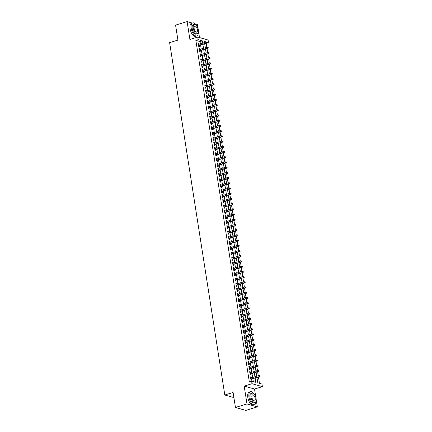 <?xml version="1.0" encoding="UTF-8"?>
<svg xmlns="http://www.w3.org/2000/svg" width="432" height="432" viewBox="0 0 432 432"><rect width="100%" height="100%" fill="white"/><g stroke="black" fill="none" stroke-linecap="round" stroke-linejoin="round"><path stroke-width="0.65" d="M256.927 377.428L257.78 382.849L261.976 384.043L262.381 386.651L252.034 383.708L251.624 381.1L255.82 382.293L255.145 377.973M255.933 397.958L254.54 389.038L262.381 386.651M254.54 389.038L244.188 386.095L246.985 403.947L235.451 407.457L245.797 410.4L257.332 406.89L256.138 399.254M199.498 37.562L198.385 30.456M198.185 29.165L197.462 24.543L195.259 23.917M200.405 43.843L200.048 41.569L195.853 40.376L198.158 39.674L197.748 37.066L208.1 40.009L208.505 42.611L207.608 42.358M207.263 42.995L208.505 42.611M259.443 383.324L258.449 376.969M258.255 375.748L257.634 371.758M257.44 370.532L256.813 366.541M256.624 365.321L255.998 361.33M255.809 360.11L255.182 356.119M254.993 354.893L254.367 350.903M254.178 349.682L253.552 345.692M253.357 344.471L252.736 340.481M252.542 339.26L251.921 335.264M251.726 334.044L251.1 330.053M250.911 328.833L250.285 324.842M250.096 323.622L249.469 319.626M249.28 318.406L248.654 314.415M248.459 313.195L247.838 309.204M247.644 307.984L247.023 303.993M246.829 302.767L246.202 298.777M246.013 297.556L245.387 293.566M245.198 292.345L244.571 288.355M244.382 287.129L243.756 283.138M243.562 281.918L242.941 277.927M242.746 276.707L242.125 272.716M241.931 271.496L241.304 267.5M241.115 266.279L240.489 262.289M240.3 261.068L239.674 257.078M239.485 255.857L238.858 251.861M238.664 250.641L238.043 246.65M237.848 245.43L237.227 241.439M237.033 240.219L236.407 236.228M236.218 235.003L235.591 231.012M235.402 229.792L234.776 225.801M234.587 224.581L233.96 220.59M233.771 219.364L233.145 215.374M232.951 214.153L232.33 210.163M232.135 208.942L231.509 204.952M231.32 203.731L230.693 199.735M230.504 198.515L229.878 194.524M229.689 193.304L229.063 189.313M228.874 188.093L228.247 184.097M228.053 182.876L227.432 178.886M227.237 177.665L226.611 173.675M226.422 172.454L225.796 168.464M225.607 167.238L224.98 163.247M224.791 162.027L224.165 158.036M223.976 156.816L223.349 152.825M223.155 151.605L222.534 147.609M222.34 146.389L221.713 142.398M221.524 141.178L220.898 137.187M220.709 135.967L220.082 131.971M219.893 130.75L219.267 126.76M219.078 125.539L218.452 121.549M218.257 120.328L217.636 116.338M217.442 115.112L216.815 111.121M216.626 109.901L216 105.91M215.811 104.69L215.185 100.699M214.996 99.473L214.369 95.483M214.18 94.262L213.554 90.272M213.359 89.051L212.738 85.061M212.544 83.84L211.923 79.844M211.729 78.624L211.102 74.633M210.913 73.413L210.287 69.422M210.098 68.202L209.471 64.206M209.282 62.986L208.656 58.995M208.462 57.775L207.841 53.784M207.646 52.564L207.025 48.573M206.831 47.347L206.204 43.357M246.985 403.947L257.332 406.89M192.235 23.058L187.11 21.6L189.907 39.452L197.748 37.066M235.451 407.457L233.102 392.472L224.797 394.999L169.619 42.622L177.925 40.095L175.576 25.11L187.11 21.6M251.305 377.86L251.186 377.104L250.49 376.904L250.976 380.036L251.678 380.23L251.5 379.085M250.49 372.649L250.371 371.893L249.674 371.693L250.16 374.819L250.862 375.019L250.679 373.869M249.674 367.438L249.556 366.682L248.854 366.482L249.345 369.608L250.047 369.808L249.863 368.658M248.859 362.227L248.74 361.465L248.038 361.271L248.53 364.397L249.226 364.597L249.048 363.447M248.038 357.01L247.925 356.254L247.223 356.054L247.714 359.181L248.411 359.381L248.233 358.231M247.223 351.799L247.104 351.043L246.407 350.843L246.899 353.97L247.595 354.17L247.417 353.02M246.407 346.588L246.289 345.827L245.592 345.632L246.078 348.759L246.78 348.959L246.602 347.809M245.592 341.372L245.473 340.616L244.777 340.416L245.263 343.548L245.965 343.742L245.781 342.592M244.777 336.161L244.658 335.405L243.956 335.205L244.447 338.332L245.149 338.531L244.966 337.381M243.961 330.95L243.842 330.194L243.14 329.994L243.632 333.121L244.328 333.32L244.15 332.17M243.146 325.733L243.027 324.977L242.325 324.778L242.816 327.91L243.513 328.104L243.335 326.959M242.325 320.522L242.206 319.766L241.51 319.567L242.001 322.693L242.698 322.893L242.519 321.743M241.51 315.311L241.391 314.555L240.694 314.356L241.18 317.482L241.882 317.682L241.704 316.532M240.694 310.095L240.575 309.339L239.879 309.145L240.365 312.271L241.067 312.471L240.883 311.321M239.879 304.884L239.76 304.128L239.058 303.928L239.549 307.055L240.251 307.255L240.068 306.104M239.063 299.673L238.945 298.917L238.243 298.717L238.734 301.844L239.431 302.044L239.252 300.893M238.248 294.462L238.129 293.701L237.427 293.506L237.919 296.633L238.615 296.833L238.437 295.682M237.427 289.246L237.308 288.49L236.612 288.29L237.103 291.416L237.8 291.616L237.622 290.466M236.612 284.035L236.493 283.279L235.796 283.079L236.282 286.205L236.984 286.405L236.806 285.255M235.796 278.824L235.678 278.062L234.981 277.868L235.467 280.994L236.169 281.194L235.985 280.044M234.981 273.607L234.862 272.851L234.16 272.651L234.652 275.783L235.354 275.978L235.17 274.828M234.166 268.396L234.047 267.64L233.345 267.44L233.836 270.567L234.533 270.767L234.355 269.617M233.35 263.185L233.231 262.429L232.529 262.229L233.021 265.356L233.717 265.556L233.539 264.406M232.529 257.969L232.411 257.213L231.714 257.013L232.205 260.145L232.902 260.339L232.724 259.195M231.714 252.758L231.595 252.002L230.899 251.802L231.385 254.929L232.087 255.128L231.908 253.978M230.899 247.547L230.78 246.791L230.083 246.591L230.569 249.718L231.271 249.917L231.088 248.767M230.083 242.33L229.964 241.574L229.262 241.38L229.754 244.507L230.456 244.706L230.272 243.556M229.268 237.119L229.149 236.363L228.447 236.164L228.938 239.29L229.635 239.49L229.457 238.34M228.452 231.908L228.334 231.152L227.632 230.953L228.123 234.079L228.82 234.279L228.641 233.129M227.632 226.697L227.513 225.936L226.816 225.742L227.308 228.868L228.004 229.068L227.826 227.918M226.816 221.481L226.697 220.725L226.001 220.525L226.492 223.652L227.189 223.852L227.011 222.701M226.001 216.27L225.882 215.514L225.185 215.314L225.671 218.441L226.373 218.641L226.195 217.49M225.185 211.059L225.067 210.303L224.365 210.103L224.856 213.23L225.558 213.43L225.374 212.279M224.37 205.843L224.251 205.087L223.549 204.887L224.041 208.019L224.743 208.213L224.559 207.063M223.555 200.632L223.436 199.876L222.734 199.676L223.225 202.802L223.922 203.002L223.744 201.852M222.734 195.421L222.615 194.665L221.918 194.465L222.41 197.591L223.106 197.791L222.928 196.641M221.918 190.204L221.8 189.448L221.103 189.248L221.594 192.38L222.291 192.575L222.113 191.43M221.103 184.993L220.984 184.237L220.288 184.037L220.774 187.164L221.476 187.364L221.297 186.214M220.288 179.782L220.169 179.026L219.472 178.826L219.958 181.953L220.66 182.153L220.477 181.003M219.472 174.571L219.353 173.81L218.651 173.615L219.143 176.742L219.845 176.942L219.661 175.792M218.657 169.355L218.538 168.599L217.836 168.399L218.327 171.526L219.024 171.725L218.846 170.575M217.836 164.144L217.723 163.388L217.021 163.188L217.512 166.315L218.209 166.514L218.03 165.364M217.021 158.933L216.902 158.171L216.205 157.977L216.697 161.104L217.393 161.303L217.215 160.153M216.205 153.716L216.086 152.96L215.39 152.761L215.876 155.893L216.578 156.087L216.4 154.937M215.39 148.505L215.271 147.749L214.574 147.55L215.06 150.676L215.762 150.876L215.579 149.726M214.574 143.294L214.456 142.538L213.754 142.339L214.245 145.465L214.947 145.665L214.763 144.515M213.759 138.078L213.64 137.322L212.938 137.122L213.43 140.254L214.126 140.449L213.948 139.304M212.938 132.867L212.825 132.111L212.123 131.911L212.614 135.038L213.311 135.238L213.133 134.087M212.123 127.656L212.004 126.9L211.307 126.7L211.799 129.827L212.495 130.027L212.317 128.876M211.307 122.44L211.189 121.684L210.492 121.484L210.978 124.616L211.68 124.81L211.502 123.665M210.492 117.229L210.373 116.473L209.677 116.273L210.163 119.399L210.865 119.599L210.681 118.449M209.677 112.018L209.558 111.262L208.856 111.062L209.347 114.188L210.049 114.388L209.866 113.238M208.861 106.807L208.742 106.045L208.04 105.851L208.532 108.977L209.228 109.177L209.05 108.027M208.046 101.59L207.927 100.834L207.225 100.634L207.716 103.761L208.413 103.961L208.235 102.811M207.225 96.379L207.106 95.623L206.41 95.423L206.901 98.55L207.598 98.75L207.419 97.6M206.41 91.168L206.291 90.407L205.594 90.212L206.08 93.339L206.782 93.539L206.604 92.389M205.594 85.952L205.475 85.196L204.779 84.996L205.265 88.128L205.967 88.322L205.783 87.172M204.779 80.741L204.66 79.985L203.958 79.785L204.449 82.912L205.151 83.111L204.968 81.961M203.963 75.53L203.845 74.774L203.143 74.574L203.634 77.701L204.331 77.9L204.152 76.75M203.148 70.313L203.029 69.557L202.327 69.358L202.819 72.49L203.515 72.684L203.337 71.539M202.327 65.102L202.208 64.346L201.512 64.147L202.003 67.273L202.7 67.473L202.522 66.323M201.512 59.891L201.393 59.135L200.696 58.936L201.182 62.062L201.884 62.262L201.706 61.112M200.696 54.675L200.578 53.919L199.881 53.725L200.367 56.851L201.069 57.051L200.885 55.901M199.881 49.464L199.762 48.708L199.06 48.508L199.552 51.635L200.254 51.835L200.07 50.684M195.853 40.376L249.318 381.802L251.624 381.1M253.292 381.575L252.839 378.675M252.644 377.455L252.018 373.464M251.829 372.244L251.203 368.248M251.014 367.027L250.387 363.037M250.198 361.816L249.572 357.826M249.377 356.605L248.756 352.615M248.562 351.389L247.941 347.398M247.747 346.178L247.12 342.187M246.931 340.967L246.305 336.976M246.116 335.756L245.489 331.76M245.3 330.539L244.674 326.549M244.485 325.328L243.859 321.338M243.664 320.117L243.043 316.121M242.849 314.901L242.222 310.91M242.033 309.69L241.407 305.699M241.218 304.479L240.592 300.488M240.403 299.263L239.776 295.272M239.587 294.052L238.961 290.061M238.766 288.841L238.145 284.85M237.951 283.624L237.325 279.634M237.136 278.413L236.509 274.423M236.32 273.202L235.694 269.212M235.505 267.991L234.878 263.995M234.689 262.775L234.063 258.784M233.869 257.564L233.248 253.573M233.053 252.353L232.427 248.357M232.238 247.136L231.611 243.146M231.422 241.925L230.796 237.935M230.607 236.714L229.981 232.724M229.792 231.498L229.165 227.507M228.971 226.287L228.35 222.296M228.155 221.076L227.534 217.085M227.34 215.86L226.714 211.869M226.525 210.649L225.898 206.658M225.709 205.438L225.083 201.447M224.894 200.227L224.267 196.231M224.073 195.01L223.452 191.02M223.258 189.799L222.637 185.809M222.442 184.588L221.816 180.592M221.627 179.372L221 175.381M220.811 174.161L220.185 170.17M219.996 168.95L219.37 164.959M219.175 163.733L218.554 159.743M218.36 158.522L217.739 154.532M217.544 153.311L216.918 149.321M216.729 148.1L216.103 144.104M215.914 142.884L215.287 138.893M215.098 137.673L214.472 133.682M214.277 132.462L213.656 128.466M213.462 127.246L212.841 123.255M212.647 122.035L212.02 118.044M211.831 116.824L211.205 112.828M211.016 111.607L210.389 107.617M210.2 106.396L209.574 102.406M209.385 101.185L208.759 97.195M208.564 95.969L207.943 91.978M207.749 90.758L207.122 86.767M206.933 85.547L206.307 81.556M206.118 80.336L205.492 76.34M205.303 75.119L204.676 71.129M204.487 69.908L203.861 65.918M203.666 64.697L203.045 60.701M202.851 59.481L202.225 55.49M202.036 54.27L201.409 50.279M201.22 49.059L200.594 45.068M199.066 44.253L198.947 43.497L198.245 43.297L198.736 46.424L199.433 46.624L199.255 45.473M224.797 394.999L233.906 397.586M244.188 386.095L252.034 383.708M206.41 42.017L204.309 41.423L204.498 42.601M204.687 43.821L205.313 47.812M205.502 49.032L206.129 53.023M206.318 54.243L206.944 58.239M207.133 59.459L207.76 63.45M207.954 64.67L208.575 68.661M208.769 69.881L209.396 73.877M209.585 75.098L210.211 79.088M210.4 80.309L211.027 84.299M211.216 85.52L211.842 89.51M212.031 90.736L212.657 94.727M212.852 95.947L213.473 99.938M213.667 101.158L214.294 105.149M214.483 106.375L215.109 110.365M215.298 111.586L215.924 115.576M216.113 116.797L216.74 120.787M216.929 122.008L217.555 126.004M217.75 127.224L218.371 131.215M218.565 132.435L219.191 136.426M219.38 137.646L220.007 141.642M220.196 142.862L220.822 146.853M221.011 148.073L221.638 152.064M221.827 153.284L222.453 157.275M222.647 158.501L223.268 162.491M223.463 163.712L224.084 167.702M224.278 168.923L224.905 172.913M225.094 174.139L225.72 178.13M225.909 179.35L226.535 183.341M226.724 184.561L227.351 188.552M227.545 189.772L228.166 193.768M228.361 194.989L228.982 198.979M229.176 200.2L229.802 204.19M229.991 205.411L230.618 209.407M230.807 210.627L231.433 214.618M231.622 215.838L232.249 219.829M232.443 221.049L233.064 225.04M233.258 226.265L233.879 230.256M234.074 231.476L234.7 235.467M234.889 236.687L235.516 240.678M235.705 241.898L236.331 245.894M236.52 247.115L237.146 251.105M237.341 252.326L237.962 256.316M238.156 257.537L238.777 261.533M238.972 262.753L239.598 266.744M239.787 267.964L240.413 271.955M240.602 273.175L241.229 277.171M241.418 278.392L242.044 282.382M242.233 283.603L242.86 287.593M243.054 288.814L243.675 292.804M243.869 294.03L244.496 298.021M244.685 299.241L245.311 303.232M245.5 304.452L246.127 308.443M246.316 309.663L246.942 313.659M247.131 314.879L247.757 318.87M247.952 320.09L248.573 324.081M248.767 325.301L249.394 329.297M249.583 330.518L250.209 334.508M250.398 335.729L251.024 339.719M251.213 340.94L251.84 344.93M252.029 346.156L252.655 350.147M252.85 351.367L253.471 355.358M253.665 356.578L254.291 360.569M254.48 361.795L255.107 365.785M255.296 367.006L255.922 370.996M256.111 372.217L256.738 376.207M202.711 43.141L202.354 40.867L198.158 39.674M254.95 376.753L254.329 372.762M254.135 371.542L253.508 367.546M253.319 366.325L252.693 362.335M252.504 361.114L251.878 357.124M251.689 355.903L251.062 351.913M250.873 350.687L250.247 346.696M250.052 345.476L249.431 341.485M249.237 340.265L248.611 336.274M248.422 335.054L247.795 331.058M247.606 329.837L246.98 325.847M246.791 324.626L246.164 320.636M245.975 319.415L245.349 315.419M245.155 314.199L244.534 310.208M244.339 308.988L243.713 304.997M243.524 303.777L242.897 299.781M242.708 298.561L242.082 294.57M241.893 293.35L241.267 289.359M241.078 288.139L240.451 284.148M240.257 282.922L239.636 278.932M239.441 277.711L238.815 273.721M238.626 272.5L238 268.51M237.811 267.289L237.184 263.293M236.995 262.073L236.369 258.082M236.18 256.862L235.553 252.871M235.359 251.651L234.738 247.655M234.544 246.434L233.923 242.444M233.728 241.223L233.102 237.233M232.913 236.012L232.286 232.022M232.097 230.796L231.471 226.805M231.282 225.585L230.656 221.594M230.461 220.374L229.84 216.383M229.646 215.158L229.025 211.167M228.83 209.947L228.204 205.956M228.015 204.736L227.389 200.745M227.2 199.525L226.573 195.529M226.384 194.308L225.758 190.318M225.563 189.097L224.942 185.107M224.748 183.886L224.127 179.89M223.933 178.67L223.306 174.679M223.117 173.459L222.491 169.468M222.302 168.248L221.675 164.257M221.486 163.031L220.86 159.041M220.666 157.82L220.045 153.83M219.85 152.609L219.229 148.619M219.035 147.393L218.408 143.402M218.219 142.182L217.593 138.191M217.404 136.971L216.778 132.98M216.589 131.76L215.962 127.764M215.773 126.544L215.147 122.553M214.952 121.333L214.331 117.342M214.137 116.122L213.511 112.126M213.322 110.905L212.695 106.915M212.506 105.694L211.88 101.704M211.691 100.483L211.064 96.493M210.875 95.267L210.249 91.276M210.055 90.056L209.434 86.065M209.239 84.845L208.613 80.854M208.424 79.634L207.797 75.638M207.608 74.417L206.982 70.427M206.793 69.206L206.167 65.216M205.978 63.995L205.351 59.999M205.157 58.779L204.536 54.788M204.341 53.568L203.715 49.577M203.526 48.357L202.9 44.361M200.048 41.569L202.354 40.867M198.31 43.691L198.947 43.497M199.125 48.902L199.762 48.708M199.94 54.113L200.578 53.919M200.756 59.33L201.393 59.135M201.571 64.541L202.208 64.346M202.387 69.752L203.029 69.557M203.207 74.963L203.845 74.774M204.023 80.179L204.66 79.985M204.838 85.39L205.475 85.196M205.654 90.601L206.291 90.407M206.469 95.818L207.106 95.623M207.284 101.029L207.927 100.834M208.105 106.24L208.742 106.045M208.921 111.456L209.558 111.262M209.736 116.667L210.373 116.473M210.551 121.878L211.189 121.684M211.367 127.094L212.004 126.9M212.182 132.305L212.825 132.111M213.003 137.516L213.64 137.322M213.818 142.727L214.456 142.538M214.634 147.944L215.271 147.749M215.449 153.155L216.086 152.96M216.265 158.366L216.902 158.171M217.08 163.582L217.723 163.388M217.901 168.793L218.538 168.599M218.716 174.004L219.353 173.81M219.532 179.221L220.169 179.026M220.347 184.432L220.984 184.237M221.162 189.643L221.8 189.448M221.978 194.859L222.615 194.665M222.799 200.07L223.436 199.876M223.614 205.281L224.251 205.087M224.429 210.492L225.067 210.303M225.245 215.708L225.882 215.514M226.06 220.919L226.697 220.725M226.876 226.13L227.513 225.936M227.696 231.347L228.334 231.152M228.512 236.558L229.149 236.363M229.327 241.769L229.964 241.574M230.143 246.985L230.78 246.791M230.958 252.196L231.595 252.002M231.773 257.407L232.411 257.213M232.594 262.624L233.231 262.429M233.41 267.835L234.047 267.64M234.225 273.046L234.862 272.851M235.04 278.257L235.678 278.062M235.856 283.473L236.493 283.279M236.671 288.684L237.308 288.49M237.487 293.895L238.129 293.701M238.307 299.111L238.945 298.917M239.123 304.322L239.76 304.128M239.938 309.533L240.575 309.339M240.754 314.75L241.391 314.555M241.569 319.961L242.206 319.766M242.384 325.172L243.027 324.977M243.205 330.383L243.842 330.194M244.021 335.599L244.658 335.405M244.836 340.81L245.473 340.616M245.651 346.021L246.289 345.827M246.467 351.238L247.104 351.043M247.282 356.449L247.925 356.254M248.103 361.66L248.74 361.465M248.918 366.876L249.556 366.682M249.734 372.087L250.371 371.893M250.549 377.298L251.186 377.104M198.617 45.668L207.193 43.06L206.69 42.914L198.574 45.387M207.371 42.557L207.29 42.034L207.371 42.557L206.69 42.914L206.545 41.974L198.428 44.447M207.193 43.06L207.652 42.633M207.29 42.034L206.545 41.974M196.387 25.364A6.82 3.191 73.1 0 0 192.742 22.901A6.82 3.191 73.1 0 0 191.236 28.431A6.82 3.191 73.1 0 0 196.717 35.953A6.82 3.191 73.1 0 0 198.369 31.876M192.742 22.901L191.592 23.252A6.82 3.191 73.1 0 0 190.08 28.782A6.82 3.191 73.1 0 0 195.561 36.304L196.717 35.953M197.224 33.799L196.16 34.123A4.909 2.295 -106.9 0 1 192.213 28.712A4.909 2.295 -106.9 0 1 193.298 24.727L194.362 24.403A4.909 2.295 73.1 0 0 193.277 28.388A4.909 2.295 73.1 0 0 197.224 33.799A4.909 2.295 73.1 0 0 198.31 29.819A4.909 2.295 73.1 0 0 194.362 24.403M194.168 28.642A3.164 1.48 73.1 0 0 196.711 32.13A3.164 1.48 73.1 0 0 197.413 29.565A3.164 1.48 73.1 0 0 194.87 26.077A3.164 1.48 73.1 0 0 194.168 28.642M254.135 394.157A6.82 3.191 73.1 0 0 250.495 391.694A6.82 3.191 73.1 0 0 248.989 397.229A6.82 3.191 73.1 0 0 254.47 404.746A6.82 3.191 73.1 0 0 256.117 400.675M250.495 391.694L249.345 392.045A6.82 3.191 73.1 0 0 247.833 397.58A6.82 3.191 73.1 0 0 253.314 405.097L254.47 404.746M254.972 402.597L253.913 402.921A4.909 2.295 -106.9 0 1 249.966 397.505A4.909 2.295 -106.9 0 1 251.051 393.525L252.115 393.201A4.909 2.295 73.1 0 0 251.024 397.181A4.909 2.295 73.1 0 0 254.972 402.597A4.909 2.295 73.1 0 0 256.063 398.612A4.909 2.295 73.1 0 0 252.115 393.201M251.921 397.435A3.164 1.48 73.1 0 0 254.464 400.928A3.164 1.48 73.1 0 0 255.166 398.358A3.164 1.48 73.1 0 0 252.623 394.87A3.164 1.48 73.1 0 0 251.921 397.435M238.361 408.283A6.82 3.191 73.1 0 0 238.615 408.488A6.82 3.191 73.1 0 0 240.538 408.985L240.678 408.942M199.433 50.879L208.008 48.271L207.506 48.125L199.39 50.598M208.186 47.768L208.105 47.245L208.186 47.768L207.506 48.125L207.36 47.191L199.244 49.658M208.008 48.271L208.467 47.849M208.105 47.245L207.36 47.191M200.248 56.095L208.829 53.482L200.205 55.809M209.002 52.979L208.921 52.461L209.002 52.979L208.321 53.341L208.175 52.402L200.059 54.869M208.829 53.482L209.282 53.06M208.921 52.461L208.175 52.402M201.069 61.306L209.644 58.693L201.02 61.02M209.817 58.19L209.736 57.672L209.817 58.19L209.137 58.552L208.991 57.613L200.875 60.086M209.644 58.693L210.098 58.271M209.736 57.672L208.991 57.613M201.884 66.517L210.46 63.909L209.957 63.763L201.836 66.236M210.632 63.407L210.551 62.883L210.632 63.407L209.957 63.763L209.806 62.829L201.69 65.297M210.46 63.909L210.913 63.482M210.551 62.883L209.806 62.829M202.7 71.728L211.275 69.12L202.657 71.447M211.453 68.618L211.367 68.099L211.453 68.618L210.773 68.98L210.627 68.04L202.505 70.508M211.275 69.12L211.729 68.699M211.367 68.099L210.627 68.04M203.515 76.945L212.09 74.331L203.472 76.658M212.269 73.829L212.188 73.31L212.269 73.829L211.588 74.191L211.442 73.251L203.326 75.724M212.09 74.331L212.549 73.91M212.188 73.31L211.442 73.251M204.331 82.156L212.906 79.547L212.404 79.402L204.287 81.875M213.084 79.045L213.003 78.521L213.084 79.045L212.404 79.402L212.258 78.462L204.142 80.935M212.906 79.547L213.365 79.121M213.003 78.521L212.258 78.462M205.146 87.367L213.727 84.758L205.103 87.086M213.899 84.256L213.818 83.732L213.899 84.256L213.219 84.618L213.073 83.678L204.957 86.146M213.727 84.758L214.18 84.337M213.818 83.732L213.073 83.678M205.961 92.583L214.542 89.969L205.918 92.297M214.715 89.467L214.634 88.949L214.715 89.467L214.034 89.829L213.889 88.889L205.772 91.363M214.542 89.969L214.996 89.548M214.634 88.949L213.889 88.889M206.782 97.794L215.357 95.186L214.855 95.04L206.734 97.513M215.53 94.684L215.449 94.16L215.53 94.684L214.855 95.04L214.704 94.1L206.588 96.574M215.357 95.186L215.811 94.759M215.449 94.16L214.704 94.1M207.598 103.005L216.173 100.397L215.671 100.251L207.554 102.724M216.351 99.895L216.265 99.371L216.351 99.895L215.671 100.251L215.525 99.317L207.403 101.785M216.173 100.397L216.626 99.976M216.265 99.371L215.525 99.317M208.413 108.221L216.988 105.608L208.37 107.935M217.166 105.106L217.085 104.587L217.166 105.106L216.486 105.467L216.34 104.528L208.224 106.996M216.988 105.608L217.442 105.187M217.085 104.587L216.34 104.528M209.228 113.432L217.804 110.824L217.301 110.678L209.185 113.152M217.982 110.322L217.901 109.798L217.982 110.322L217.301 110.678L217.156 109.739L209.039 112.212M217.804 110.824L218.263 110.398M217.901 109.798L217.156 109.739M210.044 118.643L218.624 116.035L218.117 115.889L210.001 118.363M218.797 115.533L218.716 115.009L218.797 115.533L218.117 115.889L217.971 114.955L209.855 117.423M218.624 116.035L219.078 115.614M218.716 115.009L217.971 114.955M210.859 123.86L219.44 121.246L210.816 123.574M219.613 120.744L219.532 120.226L219.613 120.744L218.932 121.106L218.786 120.166L210.67 122.634M219.44 121.246L219.893 120.825M219.532 120.226L218.786 120.166M211.68 129.071L220.255 126.457L211.631 128.785M220.428 125.955L220.347 125.437L220.428 125.955L219.753 126.317L219.602 125.377L211.486 127.85M220.255 126.457L220.709 126.036M220.347 125.437L219.602 125.377M212.495 134.282L221.071 131.674L220.568 131.528L212.452 134.001M221.249 131.171L221.162 130.648L221.249 131.171L220.568 131.528L220.423 130.594L212.301 133.061M221.071 131.674L221.524 131.247M221.162 130.648L220.423 130.594M213.311 139.493L221.886 136.885L213.268 139.212M222.064 136.382L221.983 135.864L222.064 136.382L221.384 136.744L221.238 135.805L213.122 138.272M221.886 136.885L222.34 136.463M221.983 135.864L221.238 135.805M214.126 144.709L222.701 142.096L214.083 144.423M222.88 141.593L222.799 141.075L222.88 141.593L222.199 141.955L222.053 141.016L213.937 143.489M222.701 142.096L223.16 141.674M222.799 141.075L222.053 141.016M214.942 149.92L223.517 147.312L223.015 147.166L214.898 149.639M223.695 146.81L223.614 146.286L223.695 146.81L223.015 147.166L222.869 146.227L214.753 148.7M223.517 147.312L223.976 146.885M223.614 146.286L222.869 146.227M215.757 155.131L224.338 152.523L223.83 152.377L215.714 154.85M224.51 152.021L224.429 151.497L224.51 152.021L223.83 152.377L223.684 151.443L215.568 153.911M224.338 152.523L224.791 152.102M224.429 151.497L223.684 151.443M216.578 160.348L225.153 157.734L216.529 160.061M225.326 157.232L225.245 156.713L225.326 157.232L224.651 157.594L224.5 156.654L216.383 159.127M225.153 157.734L225.607 157.313M225.245 156.713L224.5 156.654M217.393 165.559L225.968 162.95L225.466 162.805L217.35 165.278M226.141 162.448L226.06 161.924L226.141 162.448L225.466 162.805L225.32 161.865L217.199 164.338M225.968 162.95L226.422 162.524M226.06 161.924L225.32 161.865M218.209 170.77L226.784 168.161L226.282 168.016L218.165 170.489M226.962 167.659L226.881 167.135L226.962 167.659L226.282 168.016L226.136 167.081L218.02 169.549M226.784 168.161L227.237 167.74M226.881 167.135L226.136 167.081M219.024 175.986L227.599 173.372L218.981 175.7M227.777 172.87L227.696 172.352L227.777 172.87L227.097 173.232L226.951 172.292L218.835 174.76M227.599 173.372L228.058 172.951M227.696 172.352L226.951 172.292M219.839 181.197L228.415 178.589L227.912 178.443L219.796 180.916M228.593 178.081L228.512 177.563L228.593 178.081L227.912 178.443L227.767 177.503L219.65 179.977M228.415 178.589L228.874 178.162M228.512 177.563L227.767 177.503M220.655 186.408L229.235 183.8L228.728 183.654L220.612 186.127M229.408 183.298L229.327 182.774L229.408 183.298L228.728 183.654L228.582 182.72L220.466 185.188M229.235 183.8L229.689 183.379M229.327 182.774L228.582 182.72M221.476 191.624L230.051 189.011L221.427 191.338M230.224 188.509L230.143 187.99L230.224 188.509L229.549 188.87L229.397 187.931L221.281 190.399M230.051 189.011L230.504 188.59M230.143 187.99L229.397 187.931M222.291 196.835L230.866 194.222L222.248 196.549M231.039 193.72L230.958 193.201L231.039 193.72L230.364 194.081L230.218 193.142L222.097 195.615M230.866 194.222L231.32 193.801M230.958 193.201L230.218 193.142M223.106 202.046L231.682 199.438L231.179 199.292L223.063 201.766M231.86 198.936L231.779 198.412L231.86 198.936L231.179 199.292L231.034 198.353L222.917 200.826M231.682 199.438L232.135 199.012M231.779 198.412L231.034 198.353M223.922 207.257L232.497 204.649L223.879 206.977M232.675 204.147L232.594 203.623L232.675 204.147L231.995 204.509L231.849 203.569L223.733 206.037M232.497 204.649L232.956 204.228M232.594 203.623L231.849 203.569M224.737 212.474L233.312 209.86L224.694 212.188M233.491 209.358L233.41 208.84L233.491 209.358L232.81 209.72L232.664 208.78L224.548 211.253M233.312 209.86L233.771 209.439M233.41 208.84L232.664 208.78M225.553 217.685L234.133 215.077L233.626 214.931L225.509 217.404M234.306 214.574L234.225 214.051L234.306 214.574L233.626 214.931L233.48 213.991L225.364 216.464M234.133 215.077L234.587 214.65M234.225 214.051L233.48 213.991M226.373 222.896L234.949 220.288L234.446 220.142L226.325 222.615M235.121 219.785L235.04 219.262L235.121 219.785L234.446 220.142L234.295 219.208L226.179 221.675M234.949 220.288L235.402 219.866M235.04 219.262L234.295 219.208M227.189 228.112L235.764 225.499L227.146 227.826M235.937 224.996L235.856 224.478L235.937 224.996L235.262 225.358L235.111 224.419L226.994 226.892M235.764 225.499L236.218 225.077M235.856 224.478L235.111 224.419M228.004 233.323L236.579 230.715L236.077 230.569L227.961 233.042M236.758 230.213L236.671 229.689L236.758 230.213L236.077 230.569L235.931 229.63L227.81 232.103M236.579 230.715L237.033 230.288M236.671 229.689L235.931 229.63M228.82 238.534L237.395 235.926L236.893 235.78L228.776 238.253M237.573 235.424L237.492 234.9L237.573 235.424L236.893 235.78L236.747 234.846L228.631 237.314M237.395 235.926L237.854 235.505M237.492 234.9L236.747 234.846M229.635 243.751L238.21 241.137L229.592 243.464M238.388 240.635L238.307 240.116L238.388 240.635L237.708 240.997L237.562 240.057L229.446 242.525M238.21 241.137L238.669 240.716M238.307 240.116L237.562 240.057M230.45 248.962L239.031 246.353L238.523 246.208L230.407 248.675M239.204 245.846L239.123 245.327L239.204 245.846L238.523 246.208L238.378 245.268L230.261 247.741M239.031 246.353L239.485 245.927M239.123 245.327L238.378 245.268M231.271 254.173L239.846 251.564L239.344 251.419L231.223 253.892M240.019 251.062L239.938 250.538L240.019 251.062L239.344 251.419L239.193 250.484L231.077 252.952M239.846 251.564L240.3 251.143M239.938 250.538L239.193 250.484M232.087 259.384L240.662 256.775L232.043 259.103M240.835 256.273L240.754 255.755L240.835 256.273L240.16 256.635L240.008 255.695L231.892 258.163M240.662 256.775L241.115 256.354M240.754 255.755L240.008 255.695M232.902 264.6L241.477 261.986L232.859 264.314M241.655 261.484L241.569 260.966L241.655 261.484L240.975 261.846L240.829 260.906L232.708 263.38M241.477 261.986L241.931 261.565M241.569 260.966L240.829 260.906M233.717 269.811L242.293 267.203L241.79 267.057L233.674 269.53M242.471 266.701L242.39 266.177L242.471 266.701L241.79 267.057L241.645 266.117L233.528 268.591M242.293 267.203L242.752 266.776M242.39 266.177L241.645 266.117M234.533 275.022L243.108 272.414L234.49 274.741M243.286 271.912L243.205 271.388L243.286 271.912L242.606 272.273L242.46 271.334L234.344 273.802M243.108 272.414L243.567 271.993M243.205 271.388L242.46 271.334M235.348 280.238L243.929 277.625L235.305 279.952M244.102 277.123L244.021 276.604L244.102 277.123L243.421 277.484L243.275 276.545L235.159 279.018M243.929 277.625L244.382 277.204M244.021 276.604L243.275 276.545M236.169 285.449L244.744 282.841L244.237 282.695L236.12 285.169M244.917 282.339L244.836 281.815L244.917 282.339L244.237 282.695L244.091 281.756L235.975 284.229M244.744 282.841L245.198 282.415M244.836 281.815L244.091 281.756M236.984 290.66L245.56 288.052L245.057 287.906L236.936 290.38M245.732 287.55L245.651 287.026L245.732 287.55L245.057 287.906L244.906 286.972L236.79 289.44M245.56 288.052L246.013 287.631M245.651 287.026L244.906 286.972M237.8 295.877L246.375 293.263L237.757 295.591M246.553 292.761L246.467 292.243L246.553 292.761L245.873 293.123L245.727 292.183L237.605 294.656M246.375 293.263L246.829 292.842M246.467 292.243L245.727 292.183M238.615 301.088L247.19 298.48L246.688 298.334L238.572 300.807M247.369 297.977L247.288 297.454L247.369 297.977L246.688 298.334L246.542 297.394L238.426 299.867M247.19 298.48L247.649 298.053M247.288 297.454L246.542 297.394M239.431 306.299L248.006 303.691L247.504 303.545L239.387 306.018M248.184 303.188L248.103 302.665L248.184 303.188L247.504 303.545L247.358 302.611L239.242 305.078M248.006 303.691L248.465 303.269M248.103 302.665L247.358 302.611M240.246 311.515L248.827 308.902L240.203 311.229M248.999 308.399L248.918 307.881L248.999 308.399L248.319 308.761L248.173 307.822L240.057 310.289M248.827 308.902L249.28 308.48M248.918 307.881L248.173 307.822M241.067 316.726L249.642 314.113L241.018 316.44M249.815 313.61L249.734 313.092L249.815 313.61L249.134 313.972L248.989 313.033L240.872 315.506M249.642 314.113L250.096 313.691M249.734 313.092L248.989 313.033M241.882 321.937L250.457 319.329L249.955 319.183L241.834 321.656M250.63 318.827L250.549 318.303L250.63 318.827L249.955 319.183L249.804 318.249L241.688 320.717M250.457 319.329L250.911 318.902M250.549 318.303L249.804 318.249M242.698 327.148L251.273 324.54L242.654 326.867M251.451 324.038L251.365 323.519L251.451 324.038L250.771 324.4L250.625 323.46L242.503 325.928M251.273 324.54L251.726 324.119M251.365 323.519L250.625 323.46M243.513 332.365L252.088 329.751L243.47 332.078M252.266 329.249L252.185 328.73L252.266 329.249L251.586 329.611L251.44 328.671L243.324 331.144M252.088 329.751L252.542 329.33M252.185 328.73L251.44 328.671M244.328 337.576L252.904 334.967L252.401 334.822L244.285 337.295M253.082 334.465L253.001 333.941L253.082 334.465L252.401 334.822L252.256 333.882L244.139 336.355M252.904 334.967L253.363 334.541M253.001 333.941L252.256 333.882M245.144 342.787L253.724 340.178L245.101 342.506M253.897 339.676L253.816 339.152L253.897 339.676L253.217 340.038L253.071 339.098L244.955 341.566M253.724 340.178L254.178 339.757M253.816 339.152L253.071 339.098M245.959 348.003L254.54 345.389L245.916 347.717M254.713 344.887L254.632 344.369L254.713 344.887L254.032 345.249L253.886 344.309L245.77 346.783M254.54 345.389L254.993 344.968M254.632 344.369L253.886 344.309M246.78 353.214L255.355 350.606L254.853 350.46L246.731 352.933M255.528 350.104L255.447 349.58L255.528 350.104L254.853 350.46L254.702 349.52L246.586 351.994M255.355 350.606L255.809 350.179M255.447 349.58L254.702 349.52M247.595 358.425L256.171 355.817L255.668 355.671L247.552 358.144M256.349 355.315L256.262 354.791L256.349 355.315L255.668 355.671L255.523 354.737L247.401 357.205M256.171 355.817L256.624 355.396M256.262 354.791L255.523 354.737M248.411 363.641L256.986 361.028L248.368 363.355M257.164 360.526L257.083 360.007L257.164 360.526L256.484 360.887L256.338 359.948L248.222 362.416M256.986 361.028L257.44 360.607M257.083 360.007L256.338 359.948M249.226 368.852L257.801 366.244L257.299 366.098L249.183 368.572M257.98 365.742L257.899 365.218L257.98 365.742L257.299 366.098L257.153 365.159L249.037 367.632M257.801 366.244L258.26 365.818M257.899 365.218L257.153 365.159M250.042 374.063L258.617 371.455L258.115 371.309L249.998 373.783M258.795 370.953L258.714 370.429L258.795 370.953L258.115 371.309L257.969 370.375L249.853 372.843M258.617 371.455L259.076 371.034M258.714 370.429L257.969 370.375M250.857 379.28L259.438 376.666L250.814 378.994M259.61 376.164L259.529 375.646L259.61 376.164L258.93 376.526L258.784 375.586L250.668 378.054M259.438 376.666L259.891 376.245M259.529 375.646L258.784 375.586"/></g></svg>
